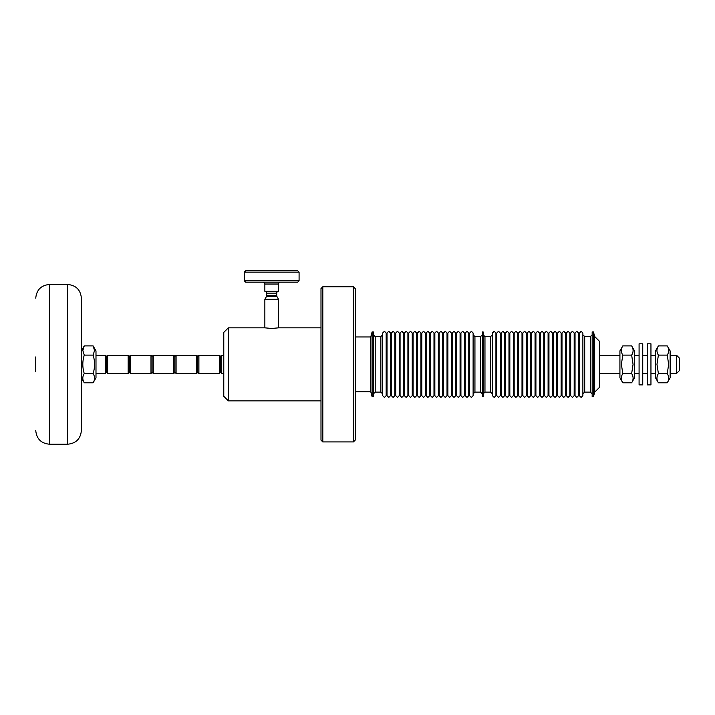 <?xml version="1.0" encoding="UTF-8"?>
<svg xmlns="http://www.w3.org/2000/svg" width="715" height="715" viewBox="0 0 715 715"><rect width="100%" height="100%" fill="white"/><g stroke="black" fill="none" stroke-linecap="round" stroke-linejoin="round"><path stroke-width="1.07" d="M382.677 395.69L382.677 333.002L384.429 331.26L386.171 333.002L386.171 395.69L384.429 397.433L382.677 395.69M492.438 395.69L492.438 333.002L494.19 331.26L495.933 333.002L495.933 395.69L494.19 397.433L492.438 395.69M280.369 282.193A1.823 1.823 0 0 0 278.546 284.025L278.546 291.327A1.823 1.823 0 0 0 276.723 293.15L276.723 295.661A1.823 1.823 0 0 0 276.964 296.573L278.546 299.308L264.854 299.308L264.854 327.836L271.7 328.48L278.546 327.836L320.99 327.836M244.316 272.156L299.084 272.156L297.717 270.788L245.683 270.788L244.316 272.156L244.316 280.825L299.084 280.825L297.717 282.193L245.683 282.193L244.316 280.825M263.031 282.193A1.823 1.823 0 0 1 264.854 284.025L264.854 291.327A1.823 1.823 0 0 1 266.677 293.15L266.677 295.661A1.823 1.823 0 0 1 266.436 296.573L264.854 299.308M278.546 291.327L264.854 291.327M353.389 441.933L355.221 440.109L355.221 288.583L353.389 286.76L353.389 441.933L322.814 441.933L322.814 286.76L353.389 286.76M322.814 286.76L320.99 288.583L320.99 440.109L322.814 441.933M35.75 356.946L35.75 371.746M49.442 444.212L49.442 284.481L67.693 284.481L67.693 444.212L49.442 444.212C41.121 443.398 36.563 438.84 35.75 430.519M67.693 284.481C76.013 285.294 80.581 289.852 81.385 298.173L81.385 387.164M355.221 336.962L370.763 336.962L372.104 331.939L373.382 331.939L373.382 396.745L372.104 396.745L370.763 391.731L355.221 391.731M372.104 331.939L372.104 396.745M370.763 336.962L370.763 391.731M320.99 400.856L228.344 400.856L228.344 327.836L264.854 327.836M228.344 327.836L223.777 332.395L223.777 396.289L228.344 400.856M469.621 333.002L469.621 395.69L471.364 397.433L473.116 395.69L473.116 333.002L471.364 331.26L469.648 333.279M483.143 364.346L483.143 331.939L482.411 331.939L482.411 396.745L483.143 396.745L483.143 364.346M579.382 333.002L579.382 395.69L581.125 397.433L582.877 395.69L582.877 333.002L581.125 331.26L579.4 333.279M593.45 331.939L593.45 396.745L592.172 396.745L592.172 331.939L593.45 331.939L594.674 336.506L599.385 341.216L599.385 387.476L594.674 392.186L593.45 396.745M594.674 336.506L594.674 392.186M105.346 355.221L106.49 356.356L107.634 355.221L107.634 373.471L106.49 372.336L105.346 373.471L105.346 355.221L95.989 355.221M106.49 372.336L106.49 356.356M198.904 355.221L198.904 373.471L197.769 372.336L196.625 373.471L196.625 355.221L197.769 356.356L198.904 355.221L219.442 355.221L220.586 356.356L221.73 355.221L221.73 373.471L220.586 372.336L219.442 373.471L219.442 355.221M176.087 355.221L176.087 373.471L174.943 372.336L173.808 373.471L173.808 355.221L174.943 356.356L176.087 355.221L196.625 355.221M153.269 355.221L153.269 373.471L152.125 372.336L150.99 373.471L150.99 355.221L152.125 356.356L153.269 355.221L173.808 355.221M130.452 355.221L130.452 373.471L129.308 372.336L128.164 373.471L128.164 355.221L129.308 356.356L130.452 355.221L150.99 355.221M129.308 372.336L129.308 356.356M152.125 372.336L152.125 356.356M174.943 372.336L174.943 356.356M197.769 372.336L197.769 356.356M220.586 372.336L220.586 356.356M679.25 370.736L679.25 357.956L676.515 355.221L676.515 373.471L679.25 370.736M93.111 345.899L94.541 350.511L93.111 355.123C95.032 361.272 95.032 367.421 93.111 373.57C95.032 376.644 95.032 379.719 93.111 382.793L84.263 382.793C82.341 379.719 82.341 376.644 84.263 373.57C82.341 367.421 82.341 361.272 84.263 355.123L82.842 350.511L84.263 345.899L93.111 345.899L95.989 350.886L95.989 377.806L93.111 382.793M631.649 345.899C633.57 348.974 633.57 352.048 631.649 355.123L633.07 364.346L631.649 373.57C633.57 376.644 633.57 379.719 631.649 382.793L622.801 382.793C620.879 379.719 620.879 376.644 622.801 373.57L621.371 364.346L622.801 355.123C620.879 352.048 620.879 348.974 622.801 345.899L631.649 345.899L634.527 350.886L634.527 377.806L631.649 382.793M622.801 345.899L619.923 350.886L619.923 377.806L622.801 382.793M667.247 345.899C669.169 348.974 669.169 352.048 667.247 355.123L668.668 364.346L667.247 373.57C669.169 376.644 669.169 379.719 667.247 382.793L658.399 382.793C656.477 379.719 656.477 376.644 658.399 373.57L656.969 364.346L658.399 355.123C656.477 352.048 656.477 348.974 658.399 345.899L667.247 345.899L670.125 350.886L670.125 377.806L667.247 382.793M658.399 345.899L655.521 350.886L655.521 377.806L658.399 382.793M658.399 355.123L667.247 355.123M658.399 373.57L667.247 373.57M622.801 355.123L631.649 355.123M622.801 373.57L631.649 373.57M84.263 355.123L93.111 355.123M84.263 373.57L93.111 373.57M647.307 343.808L647.307 384.885L650.954 384.885L650.954 343.808L647.307 343.808M639.085 343.808L639.085 384.885L642.74 384.885L642.74 343.808L639.085 343.808M278.546 284.025L264.854 284.025M276.723 293.15L266.677 293.15M276.723 295.661L266.677 295.661M276.964 296.573L266.436 296.573M474.939 336.595L480.587 336.595L480.587 392.097L474.939 392.097L474.939 336.595L473.116 334.772M375.205 336.595L380.854 336.595L380.854 392.097L375.205 392.097L375.205 336.595L373.382 334.772M584.7 336.595L590.349 336.595L590.349 392.097L584.7 392.097L584.7 336.595L582.877 334.772M484.967 336.595L490.615 336.595L490.615 392.097L484.967 392.097L484.967 336.595L483.143 334.772M468.763 340.519L469.621 340.519M467.02 397.433L465.277 395.69L465.277 333.002L467.02 331.26L468.763 333.002L468.763 395.69L467.02 397.433M464.419 340.519L465.277 340.519M462.676 397.433L460.925 395.69L460.925 333.002L462.676 331.26L464.419 333.002L464.419 395.69L462.676 397.433M460.076 340.519L460.925 340.519M458.324 397.433L456.581 395.69L456.581 333.002L458.324 331.26L460.076 333.002L460.076 395.69L458.324 397.433M455.723 340.519L456.581 340.519M453.98 397.433L452.238 395.69L452.238 333.002L453.98 331.26L455.723 333.002L455.723 395.69L453.98 397.433M451.38 340.519L452.238 340.519M449.637 397.433L447.885 395.69L447.885 333.002L449.637 331.26L451.38 333.002L451.38 395.69L449.637 397.433M447.027 340.519L447.885 340.519M445.284 397.433L443.541 395.69L443.541 333.002L445.284 331.26L447.027 333.002L447.027 395.69L445.284 397.433M442.683 340.519L443.541 340.519M440.941 397.433L439.189 395.69L439.189 333.002L440.941 331.26L442.683 333.002L442.683 395.69L440.941 397.433M438.34 340.519L439.189 340.519M436.588 397.433L434.845 395.69L434.845 333.002L436.588 331.26L438.34 333.002L438.34 395.69L436.588 397.433M433.987 340.519L434.845 340.519M432.244 397.433L430.502 395.69L430.502 333.002L432.244 331.26L433.987 333.002L433.987 395.69L432.244 397.433M429.644 340.519L430.502 340.519M427.901 397.433L426.149 395.69L426.149 333.002L427.901 331.26L429.644 333.002L429.644 395.69L427.901 397.433M425.3 340.519L426.149 340.519M423.548 397.433L421.805 395.69L421.805 333.002L423.548 331.26L425.3 333.002L425.3 395.69L423.548 397.433M420.947 340.519L421.805 340.519M419.205 397.433L417.462 395.69L417.462 333.002L419.205 331.26L420.947 333.002L420.947 395.69L419.205 397.433M416.604 340.519L417.462 340.519M414.852 397.433L413.109 395.69L413.109 333.002L414.852 331.26L416.604 333.002L416.604 395.69L414.852 397.433M412.251 340.519L413.109 340.519M410.508 397.433L408.766 395.69L408.766 333.002L410.508 331.26L412.251 333.002L412.251 395.69L410.508 397.433M407.908 340.519L408.766 340.519M406.165 397.433L404.413 395.69L404.413 333.002L406.165 331.26L407.908 333.002L407.908 395.69L406.165 397.433M403.564 340.519L404.413 340.519M401.812 397.433L400.069 395.69L400.069 333.002L401.812 331.26L403.564 333.002L403.564 395.69L401.812 397.433M399.211 340.519L400.069 340.519M397.469 397.433L395.726 395.69L395.726 333.002L397.469 331.26L399.211 333.002L399.211 395.69L397.469 397.433M394.868 340.519L395.726 340.519M393.125 397.433L391.373 395.69L391.373 333.002L393.125 331.26L394.868 333.002L394.868 395.69L393.125 397.433M390.515 340.519L391.373 340.519M388.772 397.433L387.03 395.69L387.03 333.002L388.772 331.26L390.515 333.002L390.515 395.69L388.772 397.433M386.171 340.519L387.03 340.519M578.524 340.519L579.382 340.519M576.782 397.433L575.039 395.69L575.039 333.002L576.782 331.26L578.524 333.002L578.524 395.69L576.782 397.433M574.181 340.519L575.039 340.519M572.438 397.433L570.686 395.69L570.686 333.002L572.438 331.26L574.181 333.002L574.181 395.69L572.438 397.433M569.828 340.519L570.686 340.519M568.085 397.433L566.343 395.69L566.343 333.002L568.085 331.26L569.828 333.002L569.828 395.69L568.085 397.433M565.485 340.519L566.343 340.519M563.742 397.433L561.99 395.69L561.99 333.002L563.742 331.26L565.485 333.002L565.485 395.69L563.742 397.433M561.141 340.519L561.99 340.519M559.389 397.433L557.646 395.69L557.646 333.002L559.389 331.26L561.141 333.002L561.141 395.69L559.389 397.433M556.788 340.519L557.646 340.519M555.046 397.433L553.303 395.69L553.303 333.002L555.046 331.26L556.788 333.002L556.788 395.69L555.046 397.433M552.445 340.519L553.303 340.519M550.702 397.433L548.95 395.69L548.95 333.002L550.702 331.26L552.445 333.002L552.445 395.69L550.702 397.433M548.101 340.519L548.95 340.519M546.349 397.433L544.607 395.69L544.607 333.002L546.349 331.26L548.101 333.002L548.101 395.69L546.349 397.433M543.749 340.519L544.607 340.519M542.006 397.433L540.263 395.69L540.263 333.002L542.006 331.26L543.749 333.002L543.749 395.69L542.006 397.433M539.405 340.519L540.263 340.519M537.653 397.433L535.91 395.69L535.91 333.002L537.653 331.26L539.405 333.002L539.405 395.69L537.653 397.433M535.052 340.519L535.91 340.519M533.31 397.433L531.567 395.69L531.567 333.002L533.31 331.26L535.052 333.002L535.052 395.69L533.31 397.433M530.709 340.519L531.567 340.519M528.966 397.433L527.214 395.69L527.214 333.002L528.966 331.26L530.709 333.002L530.709 395.69L528.966 397.433M526.365 340.519L527.214 340.519M524.613 397.433L522.871 395.69L522.871 333.002L524.613 331.26L526.365 333.002L526.365 395.69L524.613 397.433M522.013 340.519L522.871 340.519M520.27 397.433L518.527 395.69L518.527 333.002L520.27 331.26L522.013 333.002L522.013 395.69L520.27 397.433M517.669 340.519L518.527 340.519M515.926 397.433L514.174 395.69L514.174 333.002L515.926 331.26L517.669 333.002L517.669 395.69L515.926 397.433M513.316 340.519L514.174 340.519M511.574 397.433L509.831 395.69L509.831 333.002L511.574 331.26L513.316 333.002L513.316 395.69L511.574 397.433M508.973 340.519L509.831 340.519M507.23 397.433L505.478 395.69L505.478 333.002L507.23 331.26L508.973 333.002L508.973 395.69L507.23 397.433M504.629 340.519L505.478 340.519M502.877 397.433L501.135 395.69L501.135 333.002L502.877 331.26L504.629 333.002L504.629 395.69L502.877 397.433M500.277 340.519L501.135 340.519M498.534 397.433L496.791 395.69L496.791 333.002L498.534 331.26L500.277 333.002L500.277 395.69L498.534 397.433M495.933 340.519L496.791 340.519M495.933 388.165L496.791 388.165M500.277 388.165L501.135 388.165M504.629 388.165L505.478 388.165M508.973 388.165L509.831 388.165M513.316 388.165L514.174 388.165M517.642 395.413L517.669 388.165L518.527 388.165M521.995 395.413L522.013 388.165L522.871 388.165M526.338 395.413L526.365 388.165L527.214 388.165M530.691 395.413L530.709 388.165L531.567 388.165M535.034 395.413L535.052 388.165L535.91 388.165M539.378 395.413L539.405 388.165L540.263 388.165M543.731 395.413L543.749 388.165L544.607 388.165M548.074 395.413L548.101 388.165L548.95 388.165M552.418 395.413L552.445 388.165L553.303 388.165M556.771 395.413L556.788 388.165L557.646 388.165M561.114 395.413L561.141 388.165L561.99 388.165M565.467 395.413L565.485 388.165L566.343 388.165M569.81 395.413L569.828 388.165L570.686 388.165M574.154 395.413L574.181 388.165L575.039 388.165M578.506 395.413L578.524 388.165L579.382 388.165M386.171 388.165L387.03 388.165M390.515 388.165L391.373 388.165M394.868 388.165L395.726 388.165M399.211 388.165L400.069 388.165M403.564 388.165L404.413 388.165M407.908 388.165L408.766 388.165M412.251 388.165L413.109 388.165M416.604 388.165L417.462 388.165M420.947 388.165L421.805 388.165M425.3 388.165L426.149 388.165M429.644 388.165L430.502 388.165M433.987 388.165L434.845 388.165M438.34 388.165L439.189 388.165M442.683 388.165L443.541 388.165M447.027 388.165L447.885 388.165M451.38 388.165L452.238 388.165M455.723 388.165L456.581 388.165M460.076 388.165L460.925 388.165M464.419 388.165L465.277 388.165M468.763 388.165L469.621 388.165M49.442 284.481C41.121 285.294 36.563 289.852 35.75 298.173M67.693 444.212C76.013 443.398 80.581 438.84 81.385 430.519L81.385 298.173M474.939 392.097L473.116 393.92M480.587 392.097L482.411 393.92M375.205 392.097L373.382 393.92M380.854 392.097L382.677 393.92M584.7 392.097L582.877 393.92M590.349 392.097L592.172 393.92M484.967 392.097L483.143 393.92M490.615 392.097L492.438 393.92M107.634 355.221L128.164 355.221M670.125 355.221L676.515 355.221M221.73 355.221L223.777 355.221M81.385 350.886L84.263 345.899M599.385 355.221L619.923 355.221M634.527 355.221L639.085 355.221M642.74 355.221L647.307 355.221M650.954 355.221L655.521 355.221M634.527 373.471L639.085 373.471M642.74 373.471L647.307 373.471M650.954 373.471L655.521 373.471M599.385 373.471L619.923 373.471M81.385 377.806L84.263 382.793M221.73 373.471L223.777 373.471M670.125 373.471L676.515 373.471M95.989 373.471L105.346 373.471M107.634 373.471L128.164 373.471M130.452 373.471L150.99 373.471M153.269 373.471L173.808 373.471M176.087 373.471L196.625 373.471M198.904 373.471L219.442 373.471M490.615 336.595L492.438 334.772M590.349 336.595L592.172 334.772M380.854 336.595L382.677 334.772M480.587 336.595L482.411 334.772M299.084 272.156L299.084 280.825M278.546 299.308L278.546 327.836"/></g></svg>
